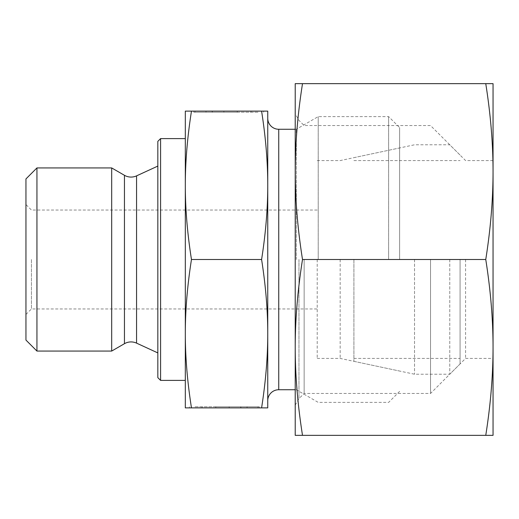 <?xml version="1.0" encoding="UTF-8"?>
<svg xmlns="http://www.w3.org/2000/svg" width="519" height="519" viewBox="0 0 519 519"><rect width="100%" height="100%" fill="white"/><g stroke="black" fill="none" stroke-linecap="round" stroke-linejoin="round"><path stroke-width="0.39" stroke-dasharray="2.6 1.95" d="M36.94 167.935L36.94 351.065M25.95 178.925L25.95 340.075M111.689 167.935L111.689 351.065M157.834 141.35L157.834 377.65M160.585 138.605L160.585 380.395M185.315 259.5L185.315 333.685C185.289 356.845 187.34 381.569 191.466 407.876L185.315 407.876L185.315 333.685C185.289 310.531 187.34 285.8 191.466 259.5C187.34 233.2 185.289 208.469 185.315 185.315L185.315 259.5M267.746 210.039L267.746 308.961M296.317 259.5L296.317 129.263L296.317 259.5M318.212 259.5L318.212 116.619L318.212 259.5M388.64 259.5L388.64 116.619L388.64 259.5M399.63 259.5L399.63 127.616L399.63 259.5M340.166 259.5L340.166 358.415L340.166 259.5M317.2 259.5L317.2 358.415L317.2 259.5M31.445 259.5L31.445 308.961L31.445 259.5M261.595 259.5C265.715 233.2 267.765 208.469 267.746 185.315L267.746 333.685C267.765 310.531 265.715 285.8 261.595 259.5L191.466 259.5M195.073 406.773L257.982 406.773L195.073 406.773M257.982 407.876L257.982 406.773L257.982 407.876L189.435 407.876L257.982 407.876L202.047 407.876L241.121 407.876L241.121 406.773L241.121 407.876L257.982 407.876M257.982 112.227L195.073 112.227L257.982 112.227M195.073 111.124L195.073 112.227L195.073 111.124L263.62 111.124L195.073 111.124L251.008 111.124L211.94 111.124L211.94 112.227L211.94 111.124L195.073 111.124M193.788 112.227L237.241 112.227L193.788 112.227L205.998 112.227L193.788 112.227L193.788 111.124L212.336 111.124L193.788 111.124L193.788 112.227M212.336 111.124L212.336 112.227L212.336 111.124L223.89 111.124L212.336 111.124M223.89 111.124L223.89 112.227L223.89 111.124L237.241 111.124L223.89 111.124L223.89 112.227L223.89 111.124M237.241 111.124L237.241 112.227L237.241 111.124M205.998 111.124L193.788 111.124L205.998 111.124L205.998 112.227M215.813 406.773L259.266 406.773L215.813 406.773L215.813 407.876L229.164 407.876L215.813 407.876L215.813 406.773M229.164 407.876L229.164 406.773L229.164 407.876L240.725 407.876L229.164 407.876L229.164 406.773L229.164 407.876M240.725 407.876L240.725 406.773L240.725 407.876L259.266 407.876L240.725 407.876M259.266 407.876L259.266 406.773L259.266 407.876L247.063 407.876L259.266 407.876M247.063 407.876L247.063 406.773M261.595 407.876C265.715 381.569 267.765 356.845 267.746 333.685L267.746 407.876L191.466 407.876M185.315 111.124L191.466 111.124C187.34 137.431 185.289 162.155 185.315 185.315L185.315 111.124M261.595 111.124L267.746 111.124L267.746 185.315C267.765 162.155 265.715 137.431 261.595 111.124L191.466 111.124M267.746 400.726L267.746 118.274M157.834 259.5L157.834 352.92L157.834 259.5M414.519 259.5L414.519 374.218L414.519 259.5M353.906 259.5L353.906 361.334L353.906 259.5M449.772 259.5L449.772 374.218L449.772 259.5M460.081 259.5L460.081 363.91L460.081 259.5M465.575 259.5L465.575 358.415L465.575 259.5M493.05 259.5L493.05 347.425C493.037 319.451 490.604 290.14 485.758 259.5C490.604 228.86 493.037 199.549 493.05 171.575L493.05 259.5M430.536 259.5L430.536 393.454L430.536 259.5M304.147 259.5L304.147 393.454L304.147 259.5M298.97 259.5L298.97 398.624L298.97 259.5M295.22 259.5L295.22 347.425C295.233 375.399 297.666 404.71 302.506 435.35L295.22 435.35L295.22 347.425C295.233 319.451 297.666 290.14 302.506 259.5C297.666 228.86 295.233 199.549 295.22 171.575L295.22 259.5M485.758 259.5L302.506 259.5M485.758 435.35C490.604 404.71 493.037 375.399 493.05 347.425L493.05 435.35L302.506 435.35M295.22 83.65L302.506 83.65C297.666 114.29 295.233 143.601 295.22 171.575L295.22 83.65M485.758 83.65L493.05 83.65L493.05 171.575C493.037 143.601 490.604 114.29 485.758 83.65L302.506 83.65M124.45 175.305L124.45 343.695M136.555 175.87L136.555 343.13M278.735 129.263L278.735 389.737M295.22 129.263L296.317 129.263L318.212 116.619L388.64 116.619L399.63 127.616M317.2 358.415L340.166 358.415L399.63 371.053M25.95 314.456L31.445 308.961L317.2 308.961M263.62 112.227L263.62 111.124M251.008 112.227L251.008 111.124M202.047 406.773L202.047 407.876M189.435 406.773L189.435 407.876M317.2 210.039L31.445 210.039L25.95 204.544M317.2 160.585L340.166 160.585L399.63 147.947M399.63 391.384L388.64 402.381L318.212 402.381L296.317 389.737L295.22 389.737M353.906 157.666L414.519 144.782L449.772 144.782L460.081 155.09M353.906 358.415L460.081 358.415M353.906 160.585L460.081 160.585M460.081 363.91L449.772 374.218L414.519 374.218L353.906 361.334M295.22 405.125L298.97 398.624L304.147 393.454L430.536 393.454L465.575 358.415L493.05 358.415M493.05 160.585L465.575 160.585L430.536 125.546L304.147 125.546L298.97 120.376L295.22 113.875"/><path stroke-width="0.78" d="M124.45 343.695A13.189 13.189 0 0 1 136.555 343.13L136.555 175.87A13.189 13.189 0 0 1 124.45 175.305L111.689 167.935L111.689 351.065L124.45 343.695L124.45 175.305M36.94 167.935L25.95 178.925L25.95 340.075L36.94 351.065L36.94 167.935L111.689 167.935M160.585 138.605L157.834 141.35L157.834 377.65L160.585 380.395L160.585 138.605L185.315 138.605M267.746 308.961L267.746 400.726A10.99 10.99 0 0 1 278.735 389.737L278.735 129.263A10.99 10.99 0 0 1 267.746 118.274L267.746 210.039M261.595 407.876L267.746 407.876L267.746 185.315C267.765 208.469 265.715 233.2 261.595 259.5C265.715 285.8 267.765 310.531 267.746 333.685C267.765 356.845 265.715 381.569 261.595 407.876L191.466 407.876C187.34 381.569 185.289 356.845 185.315 333.685C185.289 310.531 187.34 285.8 191.466 259.5C187.34 233.2 185.289 208.469 185.315 185.315C185.289 162.155 187.34 137.431 191.466 111.124L185.315 111.124L185.315 407.876L191.466 407.876M261.595 259.5L191.466 259.5M261.595 111.124C265.715 137.431 267.765 162.155 267.746 185.315L267.746 111.124L191.466 111.124M485.758 435.35L493.05 435.35L493.05 171.575C493.037 199.549 490.604 228.86 485.758 259.5C490.604 290.14 493.037 319.451 493.05 347.425C493.037 375.399 490.604 404.71 485.758 435.35L302.506 435.35C297.666 404.71 295.233 375.399 295.22 347.425C295.233 319.451 297.666 290.14 302.506 259.5C297.666 228.86 295.233 199.549 295.22 171.575C295.233 143.601 297.666 114.29 302.506 83.65L295.22 83.65L295.22 435.35L302.506 435.35M485.758 259.5L302.506 259.5M485.758 83.65C490.604 114.29 493.037 143.601 493.05 171.575L493.05 83.65L302.506 83.65M136.555 175.87L157.834 166.08M278.735 129.263L295.22 129.263M278.735 389.737L295.22 389.737M160.585 380.395L185.315 380.395M136.555 343.13L157.834 352.92M36.94 351.065L111.689 351.065"/></g></svg>
